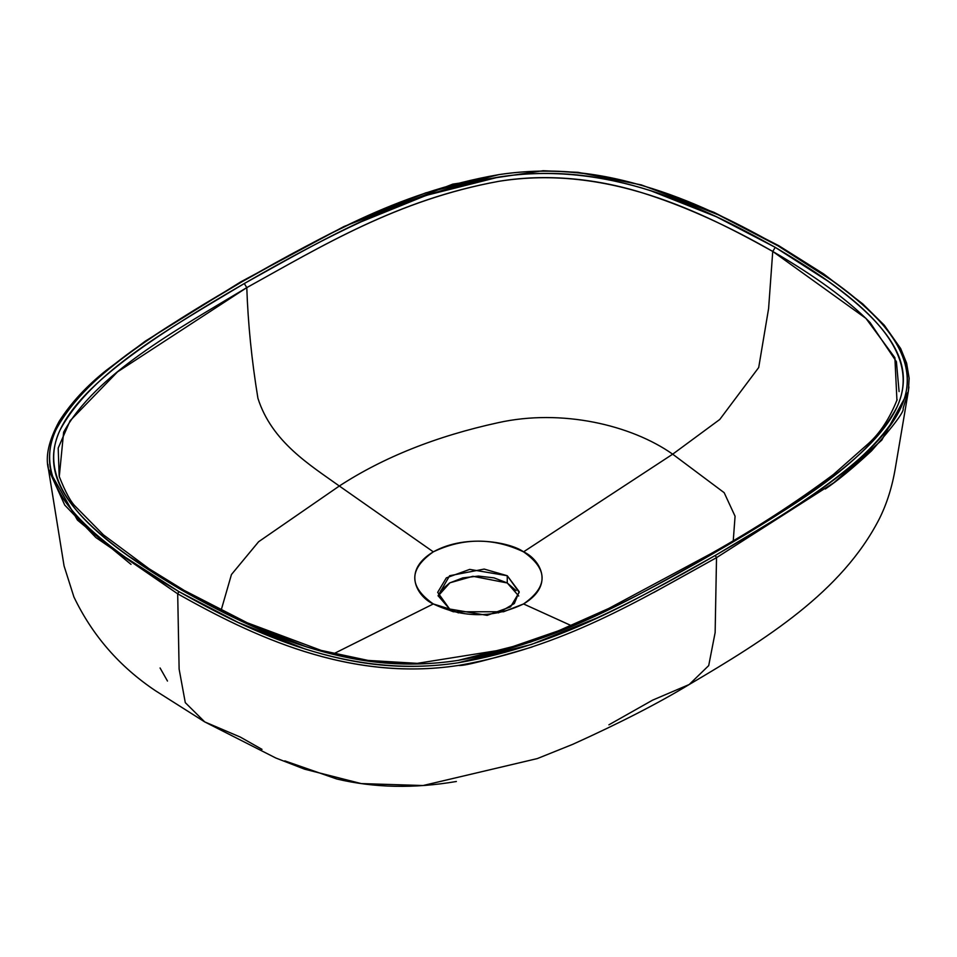 <?xml version="1.0" encoding="UTF-8"?>
<svg xmlns="http://www.w3.org/2000/svg" width="957" height="957" viewBox="0 0 957 957"><rect width="100%" height="100%" fill="white"/><g stroke="black" fill="none" stroke-linecap="round" stroke-linejoin="round"><path stroke-width="1.44" d="M653.631 592.598L716.518 557.656L715.142 632.541L708.706 665.605L689.196 684.518L652.578 700.153L608.903 724.82M262.015 749.367L240.315 737.081L204.738 721.913L185.287 702.641L179.126 669.122L177.691 593.83C251.045 635.137 348.348 682.245 458.535 665.426C463.056 666.323 487.592 660.174 532.14 646.992M537.272 758.59L423.066 785.53L361.267 783.592L304.601 769.177L275.76 757.98L204.738 721.913L185.287 702.641L179.126 669.122L177.691 593.83C251.452 635.281 348.432 682.341 458.535 665.426C562.74 647.327 640.137 599.895 716.518 557.656L715.142 632.541L708.706 665.605L689.196 684.518C658.5 703.156 619.681 723.097 572.741 744.331L537.224 758.614M899.09 391.58L896.398 361.662L870.069 322.533C847.711 299.816 815.28 276.118 772.742 251.44L768.591 308.621L758.698 367.536L719.772 419.465L672.687 454.18L523.551 551.854C538.564 558.433 556.328 584.32 523.551 603.951L571.138 625.567L523.551 603.951L503.561 611.762L453.307 611.762L433.318 603.951C463.391 618.234 493.477 618.234 523.551 603.951C548.277 586.593 548.277 569.224 523.551 551.854C493.477 537.583 463.391 537.583 433.318 551.854L339.328 486.012C310.307 465.21 271.764 441.943 257.911 398.22C251.715 360.454 248.007 323.586 246.786 287.626C175.406 330.62 95.616 374.091 63.629 432.217L59.274 476.574M333.694 653.739L433.318 603.951C408.591 586.593 408.591 569.224 433.318 551.854L339.328 486.012L258.605 541.746L231.45 574.535L221.139 610.267L231.45 574.535L258.605 541.746L339.328 486.012C310.307 465.21 271.764 441.943 257.911 398.22C251.715 360.454 248.007 323.586 246.786 287.626C321.504 246.308 397.299 199.857 498.98 181.292C516.158 178.504 574.308 169.891 649.851 195.252C689.16 208.231 730.131 226.965 772.742 251.44L768.591 308.621L758.698 367.536L719.772 419.465L672.687 454.18L724.174 492.688L735.072 516.23L733.265 540.597L735.072 516.23L724.174 492.688L672.687 454.18C631.297 424.956 561.592 408.579 498.202 422.683C436.476 436.141 383.506 457.255 339.328 486.012C383.506 457.255 436.476 436.141 498.202 422.683C561.592 408.579 631.297 424.956 672.687 454.18L523.551 551.854C512.162 543.193 467.327 532.929 433.318 551.854C400.54 571.496 418.305 597.383 433.318 603.951L449.611 609.023L433.318 603.951L333.694 653.739M822.781 487.663C796.272 506.779 760.432 529.377 715.274 555.455C669.709 581.76 630.256 602.599 596.917 617.959L531.434 644.468L458.116 662.794C431.392 666.79 404.955 667.448 378.805 664.78C354.903 662.328 330.033 656.957 304.206 648.655L238.317 622.505L178.935 591.629L125.355 557.273C106.729 543.911 91.621 531.207 80.029 519.173C65.566 504.136 56.248 489.649 52.097 475.737C47.587 460.592 48.879 445.268 55.984 429.777C62.133 416.379 72.852 402.251 88.164 387.406C100.246 375.682 115.546 363.146 134.088 349.772C160.597 330.655 196.436 308.058 241.595 281.992C287.196 255.663 326.672 234.824 360.023 219.452L425.65 192.895L498.968 174.617C525.656 170.645 552.069 169.999 578.195 172.679C602.073 175.131 626.907 180.502 652.71 188.804L718.563 214.942L777.933 245.805L831.513 280.174C850.139 293.536 865.248 306.228 876.839 318.274C891.302 333.311 900.621 347.786 904.772 361.71C909.282 376.855 907.99 392.167 900.884 407.67C894.735 421.068 884.017 435.196 868.705 450.041C856.623 461.764 841.323 474.301 822.781 487.663M128.669 556.125L181.627 590.086L240.47 620.662L305.75 646.561C331.373 654.791 356.004 660.103 379.63 662.507C405.457 665.127 431.607 664.421 458.116 660.39L530.621 642.075L595.529 615.722C628.653 600.434 667.675 579.834 712.582 553.9C757.43 528.013 793.078 505.511 819.527 486.407C837.901 473.141 853.094 460.688 865.092 449.048C880.225 434.37 890.823 420.434 896.9 407.239C903.97 391.892 905.238 376.747 900.716 361.806C896.577 348.121 887.354 333.849 873.059 319.016C861.587 307.101 846.634 294.541 828.2 281.322L775.242 247.361L716.398 216.772L651.119 190.886C625.495 182.655 600.864 177.344 577.238 174.94C551.411 172.32 525.261 173.026 498.753 177.057L426.248 195.372L361.339 221.725C328.215 237.001 289.193 257.612 244.286 283.535C199.367 309.482 163.659 332.019 137.186 351.147C118.812 364.414 103.643 376.867 91.657 388.506C76.56 403.172 65.985 417.108 59.932 430.291C52.886 445.627 51.63 460.76 56.164 475.689C60.315 489.362 69.526 503.609 83.821 518.443C95.293 530.345 110.246 542.906 128.669 556.125M908.923 386.927L908.325 391.437L903.097 408.424C904.628 411.103 894.101 425.255 871.528 450.879C853.309 467.77 837.901 480.474 825.317 489.003M131.025 564.379L77.457 520.106L48.436 469.109L47.85 464.205M201.09 305.929L217.789 295.928M178.373 592.132L178.935 591.629C107.854 549.593 25.995 493.357 55.984 429.777C88.176 369.581 168.982 325.811 241.595 281.992C317.76 239.848 395.289 192.489 498.968 174.617C608.604 157.917 704.914 204.786 777.933 245.805L779.177 246.571L777.933 245.805C849.015 287.854 930.874 344.089 900.884 407.67C868.693 467.865 787.886 511.636 715.274 555.455L716.518 557.656L833.834 482.735L881.792 440.112L908.325 391.413L895.369 467.889C892.223 486.754 886.864 503.765 879.292 518.921C841.753 592.012 766.186 639.192 689.196 684.518M241.595 281.992L240.351 282.746M218.758 295.342L202.657 304.984M908.325 391.413L909.15 378.242L906.614 363.146L900.681 348.575L884.304 325.236L862.7 303.848L823.75 273.989L778.819 245.722L714.006 212.346L641.322 184.904L578.04 172.332L543.157 170.729L452.817 184.115L343.934 226.522L240.709 281.896L145.237 341.194L106.466 370.18C86.597 385.97 70.806 403.076 59.095 421.499C48.747 440.627 45.194 456.525 48.448 469.205L64.729 505.069L95.82 537.487L177.691 593.83L178.935 591.629C251.942 632.661 348.36 679.59 458.116 662.794C561.843 644.827 639.037 597.611 715.274 555.455L716.518 557.656M59.178 476.263L58.198 448.043L70.1 420.733L117.544 371.854L246.786 287.626L244.286 283.535C171.961 327.127 91.394 371.16 59.932 430.291C30.397 493.034 111.431 548.457 181.627 590.086C253.964 630.687 349.544 677.305 458.116 660.39C560.694 642.255 637.254 595.577 712.582 553.9C784.776 510.38 865.248 466.466 896.9 407.239C926.532 344.424 845.414 288.978 775.242 247.361L772.742 251.44L865.941 318.394L894.879 357.703L896.936 400.301M712.582 553.9L710.812 553.732L608.748 608.461L558.649 630.735L504.662 649.408L417.276 663.345L368.086 660.426L321.133 650.401L247.301 622.804L183.732 590.182M59.262 476.55C65.507 492.305 70.974 502.353 75.663 506.684L103.404 534.831L149.053 568.733L183.397 589.907L181.627 590.086M244.286 283.535L246.786 287.626C321.648 246.236 397.598 199.606 498.98 181.292C606.547 164.269 701.074 211.437 772.742 251.44L775.242 247.361C702.905 206.76 607.324 160.142 498.753 177.057C396.174 195.18 319.614 241.858 244.286 283.535M498.418 612.887L514.34 603.52L519.184 591.689L507.258 575.731L484.194 569.08L449.611 575.731L438.079 595.709L449.611 609.023L458.451 612.887M516.098 590.601L507.258 582.969L494.039 577.872L478.44 576.078L462.829 577.872L449.611 582.969L440.77 590.601M518.718 595.996L507.258 582.969L507.258 575.731L507.258 582.969L472.925 576.293L449.91 582.801L438.15 595.996M507.258 575.731L519.196 592.371L510.536 606.882L487.149 615.363L449.611 609.023L437.672 592.371L446.333 577.872L469.72 569.391L507.258 575.731M160.07 667.986L167.475 681.037M284.791 760.875L336.792 778.998C374.271 787.874 414.13 788.7 456.381 781.486M204.738 721.913L155.417 690.703C119.493 666.622 92.327 635.376 73.916 596.965L64.071 565.958L48.436 469.109M897.14 399.655C889.699 418.376 880.141 433.007 868.478 443.534L833.38 474.528C795.817 502.545 754.965 528.946 710.812 553.732"/></g></svg>
